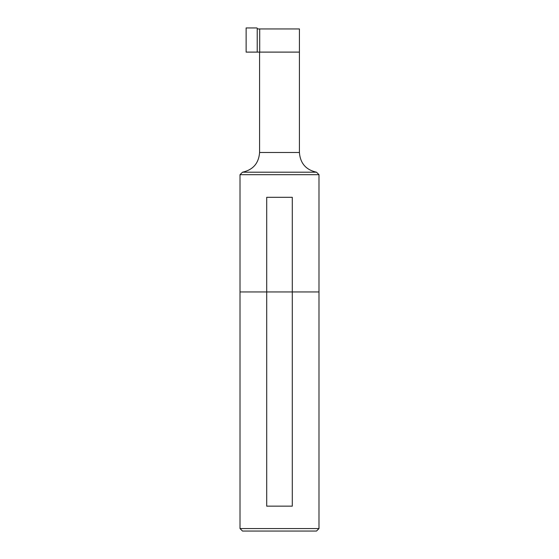 <?xml version="1.0" encoding="UTF-8"?>
<svg xmlns="http://www.w3.org/2000/svg" width="559" height="559" viewBox="0 0 559 559"><rect width="100%" height="100%" fill="white"/><g stroke="black" fill="none" stroke-linecap="round" stroke-linejoin="round"><path stroke-width="0.84" d="M240.014 174.694L242.501 172.2L316.499 172.2L318.986 174.694L240.014 174.694L240.014 291.952L292.294 291.952L292.294 197.313L266.706 197.313L266.706 506.147L292.294 506.147L292.294 291.952L318.986 291.952L240.014 291.952L240.014 528.562L318.986 528.562L316.499 531.05L242.501 531.05L240.014 528.562M259.697 52.106L259.697 28.949L257.72 28.949L257.224 28.446A0.496 0.496 0 0 0 256.728 27.95L246.128 27.95L246.128 52.106L299.421 52.106L259.579 52.106L259.579 152.481L299.421 152.481C300.246 163.27 305.934 169.845 316.499 172.2M259.697 28.949L299.421 28.949L299.421 152.481M257.224 52.106L257.224 28.446M318.986 174.694L318.986 528.562M242.501 172.2C253.066 169.845 258.754 163.27 259.579 152.481"/></g></svg>

